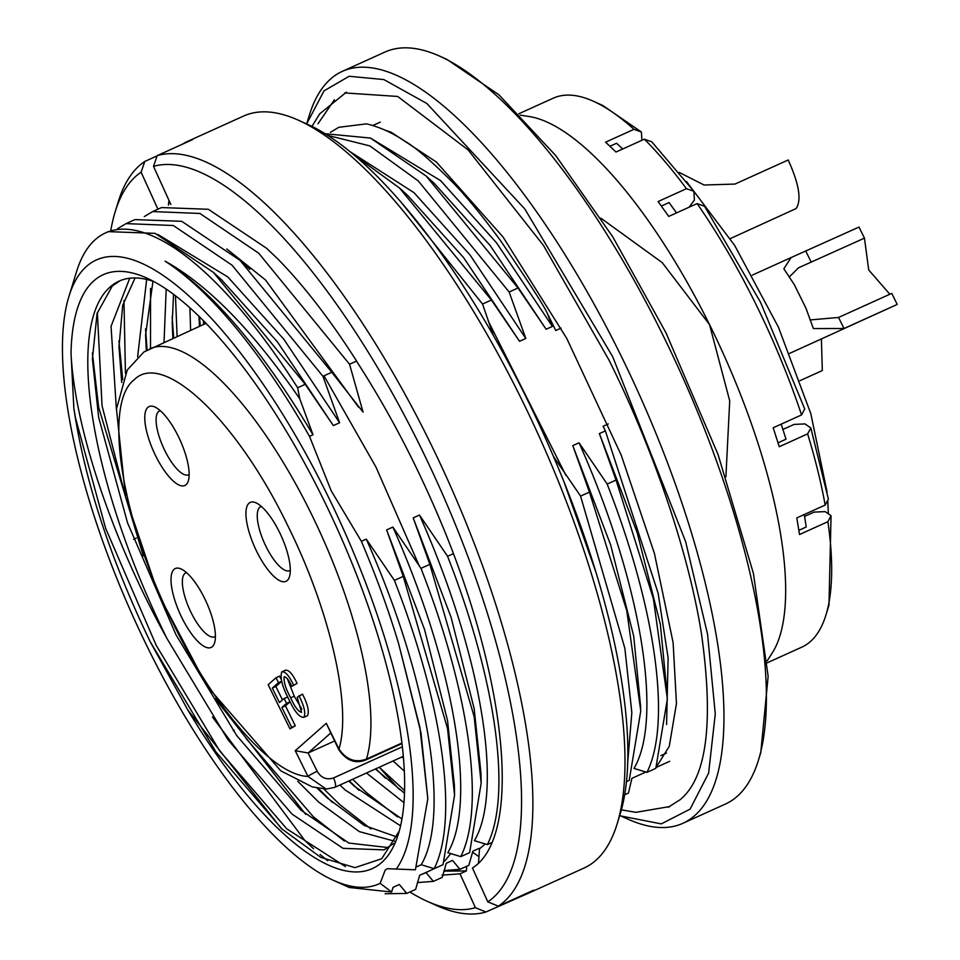 <?xml version="1.0" encoding="UTF-8"?>
<svg xmlns="http://www.w3.org/2000/svg" width="960" height="960" viewBox="0 0 960 960"><rect width="100%" height="100%" fill="white"/><g stroke="black" fill="none" stroke-linecap="round" stroke-linejoin="round"><path stroke-width="1.44" d="M789.66 353.364L897.216 304.428L844.02 328.512L813.384 328.56L805.968 308.232L794.316 284.652L783.84 268.776L791.1 257.568L858.996 227.076L864.456 238.128L798.564 267.78L789.204 277.044M810.012 319.944L838.56 317.46L891.756 293.376L897.216 304.428M828.348 513.852L827.772 500.28M827.076 492.108L810.852 413.748L778.356 327.024L734.64 245.388L686.46 181.488M804.288 514.512L806.232 526.98L798.888 530.304M610.008 146.232L616.584 143.256L622.764 148.968M661.368 206.028L669.06 202.548L676.512 212.904M781.212 424.14L786.012 439.2L778.044 442.812M767.364 662.736L801.78 647.148A301.296 100.116 -114.4 0 0 810.408 641.532A301.296 100.116 -114.4 0 0 825.948 615.012A301.296 100.116 -114.4 0 0 827.892 521.688L799.524 534.528L796.8 517.908L825.18 505.056A301.296 100.116 -114.4 0 0 807.624 433.884L779.256 446.724L773.196 427.764L801.564 414.924L804.732 408.972L760.584 302.376L704.556 206.268L697.116 203.58L668.748 216.42L658.08 201.54L686.448 188.7A301.296 100.116 -114.4 0 0 644.352 139.188L615.984 152.04L605.604 142.176L633.972 129.324A301.296 100.116 -114.4 0 0 593.364 101.232A301.296 100.116 -114.4 0 0 553.26 98.184L518.856 113.76M767.22 660.816L772.152 653.1A301.296 100.116 -114.4 0 0 709.524 324.576A301.296 100.116 -114.4 0 0 529.248 116.532L520.2 115.14M801.564 414.924A301.296 100.116 -114.4 0 0 697.116 203.58M633.972 129.324L641.412 132.024L602.76 105.468L593.364 101.232M600.852 218.16L662.256 262.644L709.524 324.576L729.72 400.872L725.904 476.82M619.716 815.46L627.912 819.144A412.74 137.136 -114.4 0 0 682.836 823.332L725.388 804.06A412.74 137.136 -114.4 0 0 737.208 796.368A412.74 137.136 -114.4 0 0 758.484 760.032L760.764 752.64L768.144 676.332L753.384 573.288L718.044 454.476L665.88 332.592L612.78 236.856L555.684 155.532L498.96 94.836L446.928 59.412L439.884 56.232A412.74 137.136 -114.4 0 0 384.96 52.056L342.396 71.316A412.74 137.136 -114.4 0 0 330.588 79.008A412.74 137.136 -114.4 0 0 309.3 115.344L307.032 122.736M682.836 823.332A412.74 137.136 -114.4 0 0 694.644 815.64A412.74 137.136 -114.4 0 0 619.608 352.848A412.74 137.136 -114.4 0 0 342.396 71.316M620.856 815.988L661.284 823.884L690.072 809.148L708.612 773.136L715.272 713.976L707.556 634.248L685.656 541.704L612.684 356.676L524.808 208.968L426.852 103.488L383.832 79.56L349.152 76.272L324 90.876L306.66 123.924M317.976 123.78L334.368 99.828M344.724 92.928L397.68 96.456L468.12 149.928L543.492 245.46L608.94 359.976C650.22 442.632 687.756 547.32 701.448 633.684C713.88 722.388 706.812 777.708 680.22 799.632L668.184 807.3M645.924 771.984L631.92 778.332L628.416 793.08L624.624 794.796M485.28 843.864L479.508 848.904L479.136 848.376L472.872 851.208L468.828 865.32L459.96 869.328L452.544 860.412L446.28 863.256L442.236 877.356L433.368 881.376L425.94 872.46L419.676 875.292L415.632 889.404L406.764 893.412L399.348 884.496L393.084 887.328L391.62 892.032L380.16 883.308L385.212 870.084L387.336 868.68L396.3 869.052A342.576 113.832 -114.4 0 0 326.568 493.332A342.576 113.832 -114.4 0 0 69.012 296.208A342.576 113.832 -114.4 0 0 148.968 650.16A342.576 113.832 -114.4 0 0 333.456 880.356A342.576 113.832 -114.4 0 0 380.16 883.308M333.456 880.356L349.296 887.484L391.62 892.032M396.3 869.052L415.416 869.808L427.812 798.792L419.904 727.488L398.652 643.764A351.66 116.844 -114.4 0 0 361.38 541.332L331.188 490.776L309.504 436.368A351.66 116.844 -114.4 0 0 165.096 261.168C207.948 284.88 252.852 330.78 299.808 398.88L297.624 387.756A363.216 120.684 -114.4 0 0 105.708 232.836A363.216 120.684 -114.4 0 0 95.316 239.604A363.216 120.684 -114.4 0 0 76.584 271.584L69.012 296.208M105.708 232.836L108.336 231.636L155.136 233.364L213.396 272.364L305.22 384.312L333.336 425.58L277.524 342.024L221.568 279.804L213.396 272.364M297.624 387.756L305.22 384.312M73.86 408.384L71.016 353.388A326.064 108.336 65.6 0 1 146.688 278.004A326.064 108.336 65.6 0 1 322.284 497.112A326.064 108.336 65.6 0 1 398.388 834.012A326.064 108.336 65.6 0 1 187.944 710.22L150.084 641.496C110.076 558.108 84.66 480.396 73.86 408.384L75.444 417.744L105.612 528.264L156.18 645.276L219.696 750.864L286.752 828.828L345.42 866.58M153.924 281.58A313.68 104.232 -114.4 0 0 119.04 281.16A313.68 104.232 -114.4 0 0 110.064 287.016A313.68 104.232 -114.4 0 0 167.088 638.724C111.624 539.148 74.52 426.42 71.016 353.388M393.924 843.372L384 849.876L343.02 848.328L292.056 814.128L227.88 739.632L167.088 638.724M119.964 280.764L112.284 286.008L97.068 313.524L92.4 358.992L98.628 417.264L127.548 522.888L175.956 634.716L236.748 735.612L300.924 810.108L348.864 843.072L388.308 847.584M394.992 841.32L359.376 831.624L318.66 802.08L297.732 781.248M116.424 409.608L111.048 326.328L129.744 278.232M135.072 277.956L122.7 305.292L118.992 346.944L121.716 382.476M316.992 788.016L327.804 798.324L364.236 825.444L396.972 837.024M400.56 825.828L345.252 790.044L339.9 785.04M137.616 356.844L146.676 279.444M152.964 281.256L145.596 334.908L146.304 350.544M348.768 781.032L354.396 786.288L401.928 818.94M403.92 802.644L366.492 773.004M164.028 342.348L166.2 289.044M173.568 294.288L172.188 322.872L172.896 338.34M375.36 768.984L404.436 793.152M404.244 771.108L393.096 760.956M190.62 330.312L189.9 307.74M198.936 316.188L199.488 326.292M401.964 756.948L403.404 758.328M206.052 323.328L143.904 351.984L127.272 369.984L116.472 409.068L125.604 496.896L158.148 593.544L206.796 685.824L280.776 770.82L312.3 786.912L326.172 789.072L307.956 776.412C273.252 775.524 215.592 710.376 173.964 625.032C121.632 521.4 102.576 403.836 134.196 379.752C163.176 350.316 236.604 419.88 287.376 524.88C329.784 609.54 351.996 705.996 338.988 749.016C346.26 759.744 355.416 763.104 366.456 759.072L401.832 743.064M249.012 503.22A43.332 14.4 65.6 0 1 256.02 502.848A43.332 14.4 65.6 0 1 281.244 535.956A43.332 14.4 65.6 0 1 289.464 576.744A43.332 14.4 65.6 0 1 287.232 580.56A43.332 14.4 65.6 0 1 256.884 551.808A43.332 14.4 65.6 0 1 249.012 503.22M147.852 407.376A43.332 14.4 65.6 0 1 154.86 407.004A43.332 14.4 65.6 0 1 180.084 440.112A43.332 14.4 65.6 0 1 188.316 480.9A43.332 14.4 65.6 0 1 186.072 484.716A43.332 14.4 65.6 0 1 155.724 455.964A43.332 14.4 65.6 0 1 147.852 407.376M204.456 598.104A43.332 14.4 65.6 0 1 214.572 642.876A43.332 14.4 65.6 0 1 181.992 617.94A43.332 14.4 65.6 0 1 181.116 568.98A43.332 14.4 65.6 0 1 204.456 598.104M286.536 703.356L290.076 701.748L285.432 705.864L295.272 725.76L289.992 728.892L268.152 684.696L276.036 677.736L278.46 682.644L272.304 688.08L279.456 702.552L284.112 698.448L286.536 703.356L281.88 707.46L291.72 727.368L289.992 728.892M276.036 677.736L279.576 676.128L281.124 679.26M281.616 681.384L275.844 686.472L282.48 699.888M284.112 698.448L287.784 697.08M287.244 678.504L294.252 696.216L301.872 709.176M284.688 676.644L284.136 676.884C283.608 682.02 285.792 689.004 290.7 697.824C294.552 706.608 298.176 711.456 301.56 712.368L297.228 697.26L302.496 694.128C307.704 704.244 309.384 711.432 307.536 715.668L303.984 717.276C299.7 717.732 294.756 711.948 289.164 699.924C282.444 687.36 279.96 678.048 281.712 671.976L285.732 670.068M282.66 671.544L285.252 670.368C288.564 669.444 292.5 673.764 297.06 683.34L291.864 686.4C288.972 680.004 286.392 676.824 284.136 676.884L284.412 676.716M186.516 572.616A35.088 11.652 -114.4 0 0 185.856 572.856A35.088 11.652 -114.4 0 0 184.848 573.504A35.088 11.652 -114.4 0 0 191.22 612.84A35.088 11.652 -114.4 0 0 214.788 636.768A35.088 11.652 -114.4 0 0 215.4 636.432M160.248 410.64A35.088 11.652 -114.4 0 0 159.588 410.88A35.088 11.652 -114.4 0 0 158.58 411.528A35.088 11.652 -114.4 0 0 164.184 449.268A35.088 11.652 -114.4 0 0 188.52 474.792A35.088 11.652 -114.4 0 0 189.132 474.456M261.408 506.484A35.088 11.652 -114.4 0 0 260.748 506.724A35.088 11.652 -114.4 0 0 259.74 507.372A35.088 11.652 -114.4 0 0 265.344 545.112A35.088 11.652 -114.4 0 0 289.68 570.636A35.088 11.652 -114.4 0 0 290.292 570.3M402.276 746.82L333.492 777.96C326.568 780.156 321.132 777.936 317.184 771.312A8.256 0.792 153.7 0 0 307.956 776.412L295.248 750.708L308.124 752.976L334.512 741.036M295.248 750.708L326.28 723.312L338.988 749.016A8.256 0.792 153.7 0 0 338.676 749.46L338.676 749.46C346.224 760.62 355.26 764.124 365.784 759.972L365.784 759.972A8.256 2.748 65.6 0 0 366.456 759.072A239.388 79.536 65.6 0 0 301.824 495.228A239.388 79.536 65.6 0 0 149.676 348.84M295.272 725.76L291.72 727.368M285.432 705.864L281.88 707.46M275.844 686.472L272.304 688.08M281.58 681.228L278.46 682.644M290.7 697.824L294.252 696.216M297.06 683.34L291.864 686.4M281.712 671.976C285.012 671.052 288.948 675.372 293.508 684.948M307.536 715.668L303.984 717.276C305.844 713.028 304.164 705.852 298.956 695.736M326.28 723.312L338.676 749.46M203.7 324.396L203.316 320.544M404.508 790.512L379.26 767.22M177.096 336.432L175.476 295.74M397.56 816.936L366.54 792.696L352.656 779.268M150.504 348.468L150.552 288.432M370.968 828.972L339.948 804.744L323.76 788.94M125.448 373.416L123.96 300.468M344.364 841.02L313.344 816.78L245.916 738.288M125.604 496.896L102.036 405.696L97.356 312.504M403.356 757.632L402.456 756.72M200.304 325.932L199.464 316.704M385.524 778.272L375.852 768.768M173.7 337.968L172.152 316.812M358.932 790.32L349.26 780.804M147.108 350.112L145.56 328.848M226.788 248.976L265.476 279.948L358.416 407.04M332.328 802.356L318.216 788.244M122.712 379.692L118.956 340.884M305.736 814.404L215.172 698.472M143.316 555.924L98.64 407.244L92.364 352.932M282.576 829.656L215.892 751.824L150.084 641.496M187.944 710.22L281.388 828.576L320.868 857.4L354.996 867.648L381.732 858.72L399.264 830.988M233.268 730.68L234.264 730.224M136.308 538.128L133.596 539.352M165.096 261.168C212.616 291.312 261.924 349.188 313.008 434.784L299.808 398.88M309.504 436.368L313.008 434.784M398.652 643.764L420.948 732.624L427.812 798.792M416.988 866.652L421.212 864.744C450.696 814.812 428.472 678.564 366.276 539.124L361.38 541.332M212.424 717L304.944 840.612L313.56 848.748M320.112 854.52L327.696 860.748M333.336 425.58L339.6 422.748L283.788 339.192L227.832 276.972L157.908 234.48M421.212 864.744L434.172 868.68C458.664 819.66 443.604 706.272 394.392 580.392L366.276 539.124M385.116 893.76L406.764 893.412M339.6 422.748L322.956 376.284L232.08 265.212L173.292 225.504L126.072 223.608L117.66 228.624M322.956 376.284L331.812 372.276L239.988 260.328L181.74 221.316L134.94 219.6L126.072 223.608M434.172 868.68L443.04 864.66L454.56 795.24L447.54 728.592L403.26 576.372L394.392 580.392M454.56 795.24L454.392 785.268L447.54 720.576L424.488 629.304L386.604 529.92L403.26 576.372M331.812 372.276L363.072 412.128L349.548 364.248L356.592 361.056L357.048 361.968C389.604 412.44 418.308 467.616 443.16 527.532C508.692 686.964 521.532 837.252 472.44 867.996L487.824 901.86A404.484 134.4 -114.4 0 0 492.852 897.972A404.484 134.4 -114.4 0 0 432.24 471.42A404.484 134.4 -114.4 0 0 153.516 166.356L170.868 204.54M460.764 856.632L469.632 852.624L481.164 783.204L474.132 716.556L429.852 564.336L420.984 568.356C470.196 694.236 485.268 807.612 460.764 856.632L447.804 852.708C477.288 802.776 455.064 666.528 392.868 527.076L386.604 529.92M323.988 375.816L375.984 467.112L419.376 566.136M450.852 853.488L444.72 861.048M435.66 868.008L422.184 874.272M420.984 568.356L392.868 527.076M417.468 882.564L433.368 881.376M481.164 783.204L480.984 773.232L474.144 708.54L451.08 617.268L413.196 517.872L429.852 564.336M453.36 553.692L447.588 556.308C496.8 682.2 511.872 795.576 487.368 844.596L474.408 840.66C503.892 790.728 481.668 654.48 419.472 515.04L413.196 517.872M447.588 556.308L419.472 515.04M444.072 870.528L459.96 869.328M487.368 844.596L491.724 842.628M479.508 848.904L478.512 862.908M169.788 202.152L168.552 203.376M443.892 871.152L466.38 870.936L466.716 866.28M278.004 259.14L266.592 248.28L278.004 259.14A363.216 120.684 65.6 0 1 356.592 361.056M487.824 901.86L498.336 906.168A412.74 137.136 -114.4 0 0 503.592 902.124A412.74 137.136 -114.4 0 0 441.648 466.68A412.74 137.136 -114.4 0 0 157.188 155.628L153.516 166.356M266.592 248.28L208.332 209.28L161.532 207.564L152.676 211.572L199.896 213.456L258.672 253.176L349.548 364.248M144.264 216.588L152.676 211.572M472.56 852.192L478.956 856.692M409.884 892.008A404.484 134.4 -114.4 0 0 427.452 901.416A404.484 134.4 -114.4 0 0 475.416 907.692L460.02 873.816L442.044 875.136M460.02 873.816L466.38 870.936M168.984 200.4L168.42 205.116M157.92 209.196L141.108 172.188L144.78 161.46L157.104 155.868M181.308 144.708L186.24 142.02A412.74 137.136 -114.4 0 1 186.804 141.756A412.74 137.136 -114.4 0 1 192.66 139.572L157.188 155.628M144.78 161.46A412.74 137.136 -114.4 0 0 139.524 165.504A412.74 137.136 -114.4 0 0 118.236 201.84L115.212 211.692A404.484 134.4 -114.4 0 0 110.772 230.628M498.336 906.168L533.808 890.112A412.74 137.136 65.6 0 1 527.808 893.496L583.98 868.08A412.74 137.136 -114.4 0 0 595.8 860.388A412.74 137.136 -114.4 0 0 617.088 824.052A412.74 137.136 -114.4 0 0 538.704 435.516A412.74 137.136 -114.4 0 0 298.476 120.24A412.74 137.136 -114.4 0 0 243.552 116.064L186.804 141.756M527.808 893.496L485.928 912L475.416 907.692M427.452 901.416L436.848 905.64A412.74 137.136 -114.4 0 0 485.928 912M141.108 172.188A404.484 134.4 -114.4 0 0 115.212 211.692M617.088 824.052L620.112 814.2A404.484 134.4 -114.4 0 0 543.3 433.428A404.484 134.4 -114.4 0 0 307.872 124.476L298.476 120.24M204.156 324.18L203.76 320.988M379.2 767.256L399.132 789.312M493.356 335.388L482.544 304.044L400.056 200.904M482.544 304.044L491.412 300.024L399.576 188.088L354.216 155.028M491.412 300.024L519.528 341.292L463.716 257.736L407.748 195.516L399.588 188.088M519.528 341.292L525.792 338.46L469.98 254.904L414.024 192.684L350.484 151.932M595.476 570.9L564.084 482.148M488.1 320.748L565.884 475.308M525.792 338.46L509.136 291.996L418.26 180.924L369.852 145.908L327.924 135.444M509.136 291.996L518.004 287.988L426.18 176.04L370.44 138.06L325.188 133.728M627.612 763.464L631.836 712.512L624.852 648.324L580.572 496.104L553.32 456.204M626.4 781.656L629.22 780.384L640.776 710.94L626.772 610.704L589.44 492.096L580.572 496.104M518.004 287.988L546.12 329.256L490.308 245.7L434.352 183.48L426.18 176.04M640.692 707.508L633.732 636.288L610.68 545.016L572.796 445.632L589.44 492.096M546.12 329.256L552.384 326.424L496.572 242.868L440.616 180.636L370.632 138.144M646.956 772.356L655.824 768.336L667.368 698.904L653.364 598.668L616.044 480.048L607.176 484.068C656.388 609.948 671.46 723.324 646.956 772.356L633.996 768.42C663.48 718.488 641.256 582.24 579.06 442.8L572.796 445.632M552.384 326.424L547.428 313.632C545.052 307.572 529.44 283.236 500.556 240.66C481.14 214.356 465.132 194.88 452.532 182.232C430.92 160.62 415.02 146.94 404.832 141.168C392.592 132.864 379.836 127.092 366.576 123.852L338.856 127.284L330.444 132.3M366.576 123.852L338.856 127.284M607.176 484.068L579.06 442.8M561.084 328.116L555.768 330.516L547.428 313.632M608.28 423.936L603.096 426.276L605.376 430.884L599.388 433.596L616.044 480.048M660.864 755.592L666.48 753.048M667.284 695.472L660.336 624.252L637.272 532.98L599.388 433.596M666.576 724.536L668.124 657.996L658.128 593.232L605.376 430.884M758.484 760.032A412.74 137.136 -114.4 0 0 680.112 371.496A412.74 137.136 -114.4 0 0 439.884 56.232M825.18 505.056L828.384 499.14L810.84 427.968L807.624 433.884M810.84 427.968L805.02 423.912L794.04 424.416L782.94 429.432M825.948 615.012L828.972 605.16L831.06 515.736L827.892 521.688M831.06 515.736L825.156 511.632L814.128 512.088L804.6 516.396M641.412 132.024L641.892 140.304M686.448 188.7L693.876 191.316L651.78 141.816L644.352 139.188M689.028 207.24L694.392 200.064L693.876 191.316M730.284 238.608L796.068 208.584C801.756 200.268 799.128 184.068 788.184 159.984L734.988 184.068L704.064 185.016L679.296 172.452M800.052 380.64L822.324 370.56L821.4 339M864.456 238.128L868.716 269.964L889.836 294.24M838.56 317.46L844.02 328.512M805.8 251.16L811.26 262.212M333.492 777.96A8.256 2.748 65.6 0 1 334.752 787.368L403.236 756.372M317.184 771.312L308.124 752.976L330.6 733.128M669.864 806.544L635.904 812.328L621.36 809.856M385.488 130.284L391.224 132.288L436.392 162.036L503.004 236.952L566.76 338.448L621.18 455.04L654.396 553.332L673.104 642.564L676.464 703.5L669.264 746.352L656.784 766.32M346.404 92.16L319.704 113.832L311.964 126.396M791.1 257.568L752.268 275.148M656.28 767.388L669.708 761.304M401.904 743.616L365.784 759.972M326.184 789.072L334.752 787.368M239.988 260.328L249.888 269.328M372.888 125.472L380.34 122.1"/></g></svg>
